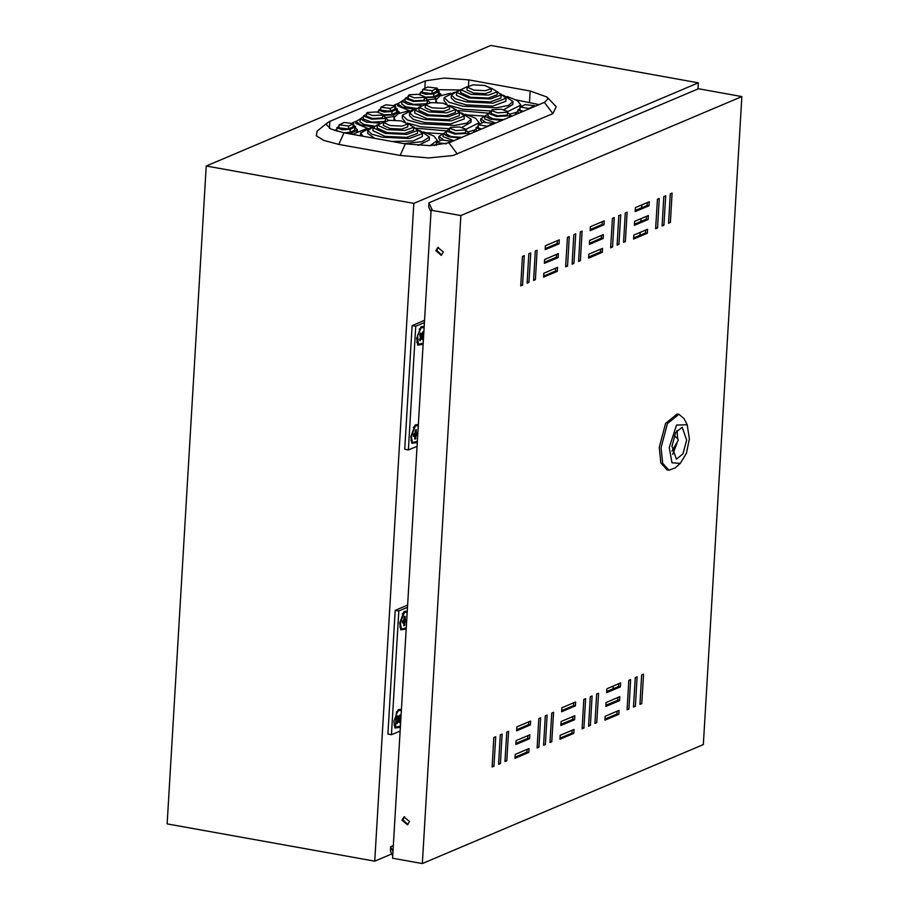 <?xml version="1.0" encoding="UTF-8"?>
<svg xmlns="http://www.w3.org/2000/svg" width="909" height="909" viewBox="0 0 909 909"><rect width="100%" height="100%" fill="white"/><g stroke="black" fill="none" stroke-linecap="round" stroke-linejoin="round"><path stroke-width="1.36" d="M407.277 611.075L404.05 611.507L399.721 623.051L400.755 629.801L406.209 629.085M401.448 709.259L398.21 709.69L393.892 721.235L394.926 727.984L400.38 727.28M391.484 734.699L387.87 734.052L395.222 610.337L398.835 610.984L391.484 734.699L400.153 731.029M407.505 607.314L398.835 610.984M407.641 605.076L395.222 610.337M424.196 326.331L420.969 326.763L416.64 338.318L417.674 345.056L423.128 344.352M418.367 424.514L415.129 424.957L410.811 436.502L411.845 443.251L417.299 442.535M408.402 449.966L404.789 449.319L412.141 325.604L415.743 326.251L408.402 449.966L417.072 446.285M424.423 322.57L415.743 326.251M424.56 320.343L412.141 325.604M430.048 145.713L437.343 140.452L433.866 135.998L423.549 131.885M426.173 132.68L443.172 133.805M468.487 131.794L473.953 130.157M415.89 128.135L446.399 130.873M465.772 129.419L479.123 122.76L475.646 118.306L465.328 114.193M467.953 114.977L484.94 116.102M510.267 114.091L515.721 112.466M457.67 110.444L488.178 113.182M507.552 111.716L520.902 105.069L517.426 100.615L507.097 96.502M401.926 101.274L397.722 103.819L402.505 107.148L414.606 109.262M397.722 103.819L397.597 105.785L409.425 110.671M372.826 126.953L360.725 124.851L355.942 121.511L360.157 118.965M367.645 128.362L355.828 123.476L355.942 121.511M443.16 133.907L438.945 136.452L443.285 139.645M485.065 121.942L480.725 118.761L484.94 116.216M418.117 145.417L429.253 139.975L429.423 137.032L419.913 130.578M403.88 143.588L422.151 141.668L429.423 137.032M407.391 123.045L421.003 126.851L449.569 128.737M462.136 127.294L471.021 122.283L471.203 119.34L461.692 112.886M412.572 109.966L402.369 115.25L407.312 119.977L421.174 123.897L454.568 125.476L466.635 123.135L471.203 119.34M449.16 105.342L462.783 109.16L491.337 111.046M503.916 109.603L512.801 104.592L512.983 101.638L503.472 95.195M454.352 92.275L444.149 97.558L449.091 102.285L462.954 106.205L496.348 107.785L508.415 105.444L512.983 101.638M405.107 99.161L401.937 101.115L408.016 104.342L421.231 105.467M401.937 101.115L401.767 104.058L405.937 106.796L416.208 108.376M379.451 123.158L366.236 122.033L360.169 118.806L363.327 116.852M374.428 126.067L364.157 124.488L359.987 121.749L360.169 118.806M470.158 133.828L468.601 133.123M446.33 131.794L443.172 133.748L448.228 136.725L459.999 138.134M501.779 120.442L490.008 119.034L484.952 116.057L488.11 114.102M510.381 115.432L511.937 116.136M391.893 141.44L413.05 140.997L422.333 136.611L422.515 133.668L417.265 129.351M373.565 126.749L367.85 130.419L371.781 134.18L382.791 137.293L409.3 138.543L422.515 133.668M415.345 109.057L409.629 112.727L409.459 115.67L413.379 119.431L424.389 122.545L450.909 123.794L464.113 118.92L464.294 115.966L459.045 111.648M409.629 112.727L413.561 116.477L424.56 119.59L451.08 120.84L464.294 115.966M457.125 91.366L451.409 95.025L451.228 97.979L455.159 101.74L466.169 104.853L492.678 106.092L505.893 101.217L506.063 98.274L500.825 93.957M451.409 95.025L455.329 98.786L466.34 101.899L492.86 103.149L506.063 98.274M408.3 96.672L405.153 98.354L413.618 101.501L426.207 100.797L427.423 99.672L424.492 97.638M405.153 98.354L404.982 101.297L413.436 104.444L426.037 103.74L427.241 102.615L427.423 99.672M382.723 115.329L385.643 117.363L384.439 118.488L371.838 119.193L363.373 116.045L366.52 114.364M385.643 117.363L385.473 120.306L384.257 121.431L371.656 122.136L363.202 118.988L363.373 116.045M449.535 129.305L446.387 130.987L454.841 134.134L467.442 133.43L468.646 132.305L465.726 130.271M507.506 112.58L510.426 114.614L509.222 115.738L496.621 116.443L488.156 113.295L491.303 111.614M377.337 124.897L373.088 127.771L372.917 130.714L385.086 136.316L406.687 137.339L417.447 133.362L417.629 130.419L413.754 127.055M373.088 127.771L385.257 133.373L406.857 134.384L417.629 130.419M419.117 107.205L414.868 110.08L414.686 113.023L426.855 118.624L448.467 119.636L459.227 115.67L459.409 112.727L455.523 109.364M414.868 110.08L427.037 115.682L448.637 116.693L459.409 112.727M460.897 89.502L456.648 92.388L456.466 95.331L468.635 100.933L490.246 101.944L501.007 97.979L501.177 95.025L497.303 91.673M456.648 92.388L468.817 97.99L490.417 99.001L501.177 95.025M409.243 94.763L408.368 95.581L414.515 97.877L423.685 97.365L424.56 96.547L418.413 94.252L409.243 94.763M408.368 95.581L408.186 98.524L414.345 100.819L423.503 100.308L424.389 99.49L424.56 96.547M381.905 115.057L372.735 115.568L366.588 113.273L367.463 112.455L376.633 111.943L382.78 114.239L381.905 115.057M382.78 114.239L382.609 117.181L381.723 118L372.565 118.511L366.407 116.227L366.588 113.273M464.908 129.998L465.794 129.18L459.636 126.896L450.478 127.396L449.591 128.214L455.75 130.51L464.908 129.998M449.591 128.214L449.421 131.169L455.568 133.453L464.738 132.941L465.613 132.123L465.794 129.18M492.246 109.705L501.416 109.194L507.563 111.489L506.688 112.307L497.53 112.818L491.371 110.523L492.246 109.705M507.563 111.489L507.392 114.432L506.518 115.25L497.348 115.761L491.201 113.466L491.371 110.523M383.689 122.113L377.315 125.067L377.133 128.01L387.098 132.589L404.766 133.43L413.584 130.18L413.754 127.226L407.777 123.544M377.315 125.067L387.268 129.646L404.948 130.476L413.754 127.226M425.457 104.421L419.094 107.376L418.913 110.319L428.866 114.898L446.546 115.727L455.352 112.477L455.534 109.535L449.557 105.842M419.094 107.376L429.048 111.955L446.728 112.784L455.534 109.535M467.237 86.719L460.863 89.684L460.693 92.627L470.646 97.206L488.326 98.036L497.132 94.786L497.303 91.843L491.337 88.15M460.863 89.684L470.828 94.263L488.497 95.093L497.303 91.843M383.564 122.476L383.382 125.431L390.029 128.476L401.812 129.033L407.675 126.874L407.857 123.919L401.221 120.874L389.438 120.318L383.564 122.476L390.2 125.533L401.983 126.09L407.857 123.919M425.344 104.785L425.162 107.728L431.798 110.784L443.581 111.341L449.455 109.171L449.637 106.228L442.99 103.171L431.207 102.626L425.344 104.785L431.98 107.841L443.762 108.398L449.637 106.228M467.112 87.094L466.942 90.036L473.578 93.093L485.361 93.65L491.235 91.479L491.405 88.537L484.77 85.48L472.987 84.923L467.112 87.094L473.759 90.15L485.542 90.707L491.405 88.537M459.397 90.002L437.229 89.696M468.862 79.924L444.149 78.072L425.298 80.946L329.808 121.397L327.479 122.726L326.297 124.669L330.944 129.123L343.988 132.816L405.346 143.861L430.059 145.713L448.91 142.827L544.4 102.387L547.922 99.115L546.968 97.047L530.22 90.968L468.862 79.924L468.51 85.832M539.151 104.615L516.039 99.831M327.479 122.726L317.15 131.18L316.287 135.793L323.888 140.497L338.83 144.429L400.176 155.473L428.65 157.939L452.943 155.564L552.854 113.682L556.228 106.671L546.968 97.047M397.744 103.626L394.426 105.035M355.964 121.317L352.647 122.726M427.741 87.082L437.32 88.196L432.173 90.65L422.605 89.536L427.741 87.082M385.961 104.774L395.54 105.887L390.393 108.341L380.826 107.228L385.961 104.774M344.181 122.465L353.76 123.579L348.624 126.033L339.046 124.919L344.181 122.465M446.058 143.577L451.205 141.122L441.626 140.009L436.49 142.463L446.046 143.792M487.838 125.885L492.985 123.431L483.406 122.317L478.27 124.772L487.815 126.351M529.617 108.194L534.753 105.728L525.186 104.626L520.05 107.08L529.583 108.66M503.688 119.636L493.008 118.829L487.985 116.238L488.156 113.295M446.387 130.987L446.205 133.93L451.228 136.52L461.92 137.327M367.85 130.419L367.679 133.362L374.883 138.373M437.32 88.196L437.138 91.139L432.002 93.593L422.424 92.479L422.605 89.536M395.54 105.887L395.358 108.83L390.222 111.284L380.644 110.171L380.826 107.228M353.76 123.579L353.59 126.521L348.442 128.976L338.875 127.874L339.046 124.919M478.27 124.772L478.089 127.715L481.395 129.078M520.05 107.08L519.868 110.023L523.164 111.387M385.598 118.181L388.507 120.408M430.287 102.717L427.378 100.49M370.804 127.669L360.589 132.941L362.896 136.214M437.206 89.934L439.161 91.264L433.798 93.922L425.787 94.366L420.401 92.366L422.515 91.082M395.438 107.626L397.381 108.955L392.029 111.614L384.007 112.057L378.621 110.057L380.735 108.773M353.658 125.317L355.612 126.646L350.249 129.305L342.227 129.748L336.841 127.749L338.955 126.465M436.4 144.008L434.343 145.52M478.179 126.317L476.066 127.59L480.463 129.464M519.948 108.614L517.846 109.898L522.243 111.773M495.678 123.022L484.77 118.999L484.952 116.057M443.172 133.748L443.001 136.691L453.898 140.713M444.149 97.558L443.967 100.501L446.853 104.149M402.369 115.25L402.198 118.193L405.073 121.84M439.161 91.264L438.99 94.206L433.627 96.865L424.526 97.161M397.381 108.955L397.21 111.898L391.847 114.557L382.746 114.852M355.612 126.646L354.669 130.305L350.079 132.248L344.306 132.873M336.989 131.248L336.841 127.749M476.066 127.59L476.361 131.203M517.846 109.898L518.13 113.511M493.803 123.817L492.962 123.704M451.182 141.406L452.023 141.509M450.591 93.138L439.854 96.002L435.877 100.013L436.922 102.512M408.811 110.83L398.074 113.705L394.097 117.715L395.142 120.215M367.043 128.533L352.601 134.362M439.07 92.809L441.013 94.32L435.434 97.195L424.753 97.718M420.322 93.786L419.038 94.331M397.29 110.5L399.233 112.023L393.654 114.886L382.973 115.409M378.542 111.477L377.258 112.034M355.521 128.203L357.453 129.714L356.464 130.635L351.874 132.578L347.09 133.373M336.762 129.18L334.648 130.544M475.986 129.021L473.873 130.419L475.214 131.691M517.755 111.33L515.642 112.727L516.994 114M482.327 122.772L480.611 120.727L480.725 118.761M438.945 136.452L438.831 138.418L440.547 140.463M436.286 98.74L427.412 99.922M394.506 116.432L385.632 117.613M613.018 688.874L613.189 686.068M639.97 235.249L640.141 232.443M640.788 221.512L640.959 218.694M641.606 207.763L641.777 204.957M391.847 853.926L374.678 861.198L413.765 203.355L698.396 82.81L698.044 88.889M698.396 82.81L490.883 45.45L206.241 165.995L167.165 823.849L374.678 861.198M413.765 203.355L206.241 165.995M401.369 710.622L398.631 710.508L396.176 713.849L395.597 727.359L400.46 725.916M397.063 717.371L398.506 717.246L397.79 715.713L397.04 717.349L397.653 720.246L396.665 722.371L397.21 723.541L398.187 721.416L397.301 721.007M398.506 717.246L400.119 714.894L400.664 716.065L399.574 719.564L397.835 719.36M397.54 720.496L399.54 722.712L400.29 721.087L399.574 719.564M398.676 721.019L398.187 721.416M398.324 720.86L400.29 721.087M399.642 715.94L400.664 716.065M407.198 612.427L404.46 612.325L400.278 622.824L401.426 629.176L406.289 627.733M402.744 620.824L405.357 621.631L406.55 621.12L406.675 619.154L405.391 619.688L405.073 618.893L405.232 616.325L404.312 616.711L403.641 620.438L402.448 620.949L402.335 622.904L403.528 622.404L402.392 621.881M405.357 621.631L404.846 622.79L403.778 622.449M402.392 621.801L403.698 622.392L403.766 625.744L404.687 625.358L404.846 622.79M403.835 620.279L406.55 621.12M403.812 625.085L404.687 625.358M424.117 327.694L421.378 327.581L417.549 335.262L418.345 344.443L423.208 342.988M419.788 334.864L422.424 335.137L423.355 332.91L422.765 331.853L421.412 334.546L420.412 333.012L419.697 334.705L420.412 337.455L419.481 339.671L420.072 340.727L421.003 338.512L420.14 338.114M422.424 335.137L422.355 336.489L420.549 336.307M420.378 337.534L422.424 339.58L423.128 337.875L422.355 336.489M421.515 338.057L421.003 338.512M422.355 332.808L423.355 332.91M420.515 337.603L423.128 337.875M418.288 425.878L415.538 425.776L411.357 436.263L412.504 442.626L417.379 441.172M415.265 432.377L416.163 432.332L416.311 429.764L415.39 430.15L415.243 432.718L413.527 434.388L413.413 436.354L414.618 435.843L413.47 435.331M416.163 432.332L416.47 433.127L417.754 432.604L417.64 434.57L415.924 436.229L414.856 435.9M413.481 435.252L414.777 435.843L414.856 439.183L415.777 438.797L415.924 436.229M414.913 433.718L417.64 434.57M414.89 438.524L415.777 438.797M443.387 252.066L437.933 247.464L435.809 250.702L441.251 255.304L443.387 252.066M441.694 255.077L436.718 250.316L438.411 247.305M409.55 821.543L404.096 816.941L401.971 820.179L407.425 824.781L409.55 821.543M407.868 824.554L402.892 819.793L404.573 816.782M543.65 276.052L555.558 271.007L555.729 268.2M545.286 248.555L557.194 243.51L557.353 240.703M589.464 243.248L601.36 238.203L601.531 235.397M633.641 237.942L645.538 232.897L645.708 230.091M572.136 730.257L571.966 733.063L560.058 738.108M528.777 721.814L528.606 724.621L516.71 729.666M527.959 735.563L527.788 738.369L515.892 743.414M527.14 749.311L526.97 752.118L515.073 757.163M573.761 702.759L573.602 705.577L561.694 710.611M572.943 716.508L572.784 719.314L560.876 724.359M617.938 697.453L617.768 700.26L605.871 705.304M618.756 683.704L618.586 686.522L606.689 691.556M617.12 711.202L616.961 714.008L605.053 719.053M635.266 210.445L647.174 205.4L647.344 202.593M634.459 224.193L646.356 219.149L646.526 216.342M588.646 256.997L600.554 251.952L600.713 249.146M544.468 262.303L556.376 257.258L556.535 254.452M590.282 229.5L602.178 224.455L602.349 221.648M392.983 851.699L390.665 846.768L393.347 845.631M741.835 96.524L460.874 215.524L422.378 863.55L703.339 744.562L741.835 96.524L698.442 88.718L428.923 202.866L428.673 206.991L431.002 211.911M641.777 703.634L643.527 674.171L641.686 674.955L639.936 704.407L641.777 703.634L640.004 703.316M573.772 733.393L573.999 729.461L560.228 735.29L560.001 739.222L573.772 733.393L571.966 733.063M530.413 724.95L530.64 721.019L516.869 726.859L516.642 730.779L530.413 724.95L528.606 724.621M529.595 738.699L529.833 734.767L516.051 740.608L515.823 744.528L529.595 738.699L527.788 738.369M528.777 752.447L529.015 748.516L515.244 754.345L515.005 758.276L528.777 752.447L526.97 752.118M551.786 741.744L553.536 712.281L551.706 713.065L549.956 742.517L551.786 741.744L550.025 741.426M545.366 744.46L547.116 715.008L545.275 715.781L543.525 745.244L545.366 744.46L543.593 744.141M538.935 747.187L540.685 717.724L538.855 718.508L537.105 747.959L538.935 747.187L537.162 746.868M506.802 760.799L508.551 731.336L506.711 732.12L504.961 761.572L506.802 760.799L505.029 760.481M500.37 763.515L502.12 734.063L500.291 734.836L498.541 764.299L500.37 763.515L498.598 763.196M493.951 766.242L495.7 736.779L493.86 737.563L492.11 767.014L493.951 766.242L492.178 765.923M575.397 705.895L575.636 701.964L561.864 707.804L561.626 711.724L575.397 705.895L573.602 705.577M574.59 719.644L574.818 715.713L561.046 721.553L560.808 725.473L574.59 719.644L572.784 719.314M619.574 700.589L619.813 696.658L606.042 702.498L605.803 706.418L619.574 700.589L617.768 700.26M628.914 709.077L630.664 679.614L628.835 680.398L627.085 709.849L628.914 709.077L627.142 708.759M635.346 706.35L637.095 676.898L635.255 677.671L633.505 707.134L635.346 706.35L633.573 706.032M620.393 686.84L620.631 682.92L606.86 688.749L606.621 692.681L620.393 686.84L618.586 686.522M618.756 714.338L618.995 710.406L605.224 716.235L604.985 720.167L618.756 714.338L616.961 714.008M596.781 722.689L598.531 693.226L596.69 694.01L594.941 723.462L596.781 722.689L595.009 722.371M590.35 725.405L592.1 695.953L590.271 696.726L588.521 726.189L590.35 725.405L588.589 725.087M583.93 728.132L585.68 698.669L583.839 699.453L582.09 728.904L583.93 728.132L582.158 727.814M610.678 247.793L612.427 218.342L614.257 217.558L612.507 247.021L610.678 247.793M617.097 245.078L618.847 215.615L620.688 214.842L618.938 244.294L617.097 245.078M623.529 242.351L625.278 212.899L627.119 212.115L625.369 241.578L623.529 242.351M635.209 211.558L635.436 207.638L649.208 201.798L648.981 205.729L635.209 211.558M633.573 239.056L633.8 235.124L647.572 229.295L647.344 233.227L633.573 239.056M662.093 226.023L663.843 196.56L665.683 195.787L663.934 225.239L662.093 226.023M655.662 228.738L657.412 199.287L659.252 198.503L657.502 227.966L655.662 228.738M634.391 225.307L634.618 221.387L648.39 215.547L648.162 219.478L634.391 225.307M589.396 244.362L589.634 240.43L603.406 234.602L603.167 238.533L589.396 244.362M588.577 258.111L588.816 254.179L602.587 248.35L602.349 252.282L588.577 258.111M520.698 285.903L522.448 256.452L524.277 255.668L522.527 285.131L520.698 285.903M527.118 283.176L528.868 253.725L530.708 252.952L528.958 282.404L527.118 283.176M533.549 280.461L535.299 251.009L537.128 250.225L535.378 279.677L533.549 280.461M565.682 266.848L567.432 237.397L569.273 236.613L567.523 266.076L565.682 266.848M572.113 264.133L573.863 234.67L575.692 233.897L573.943 263.349L572.113 264.133M578.533 261.406L580.283 231.954L582.124 231.17L580.374 260.622L578.533 261.406M545.218 249.668L545.457 245.748L559.228 239.908L558.99 243.839L545.218 249.668M544.4 263.417L544.639 259.485L558.41 253.656L558.183 257.588L544.4 263.417M543.593 277.165L543.821 273.234L557.592 267.405L557.365 271.325L543.593 277.165M590.214 230.613L590.441 226.693L604.224 220.853L603.985 224.784L590.214 230.613M668.524 223.296L670.274 193.844L672.103 193.06L670.353 222.523L668.524 223.296M422.378 863.55L392.597 858.187L431.105 210.161L460.874 215.524M392.745 855.824L390.427 850.892L390.665 846.768M428.923 202.866L432.15 209.718L431.105 210.161M610.734 246.703L612.507 247.021M617.166 243.976L618.938 244.294M623.597 241.249L625.369 241.578M647.174 205.4L648.981 205.729M645.538 232.897L647.344 233.227M662.161 224.921L663.934 225.239M655.73 227.648L657.502 227.966M646.356 219.149L648.162 219.478M601.36 238.203L603.167 238.533M600.554 251.952L602.349 252.282M520.755 284.812L522.527 285.131M527.186 282.085L528.958 282.404M533.617 279.358L535.378 279.677M565.75 265.758L567.523 266.076M572.181 263.031L573.943 263.349M578.601 260.304L580.374 260.622M557.194 243.51L558.99 243.839M556.376 257.258L558.183 257.588M555.558 271.007L557.365 271.325M602.178 224.455L603.985 224.784M668.581 222.205L670.353 222.523M680.262 463.374L675.103 467.896L668.865 470.203L662.672 463.215L661.036 447.694L667.422 423.651L678.921 414.311L683.977 418.651L687.227 424.685L689.408 438.956L686.386 453.398L680.262 463.374L671.99 462.761L669.206 447.512L676.523 425.037L687.227 424.685M668.865 470.203L667.058 469.873L660.866 462.886L659.241 447.376L665.615 423.321L677.125 413.993L678.921 414.311M676.955 430.434L677.625 438.638M671.967 446.342L675.614 432.593L682.182 427.264L686.659 440.115L683.011 453.864L676.432 459.193L671.967 446.342M672.035 451.057L678.273 440.399L677.921 438.888L674.228 435.661M677 443.399L672.637 454.398M424.867 88.298L425.298 80.946M529.549 102.263L530.22 90.968M544.4 102.387L552.854 113.682M448.91 142.827L457.352 154.121M405.346 143.861L400.176 155.473M343.988 132.816L338.83 144.429M329.399 128.328L329.808 121.397M432.173 90.65L432.002 93.593M436.763 88.707L436.593 91.65M390.393 108.341L390.222 111.284M394.983 106.398L394.813 109.341M348.624 126.033L348.442 128.976M353.215 124.09L353.033 127.033M433.798 93.922L433.627 96.865M438.399 91.979L438.218 94.922M392.029 111.614L391.847 114.557M396.619 109.671L396.438 112.614M350.249 129.305L350.079 132.248M354.84 127.362L354.669 130.305M435.434 97.195L435.32 99.149M440.024 95.24L439.979 95.945M393.654 114.886L393.54 116.852M398.244 112.943L398.199 113.636M351.874 132.578L351.783 134.214M356.464 130.635L356.43 131.339M397.494 720.576L398.494 721.03M397.301 717.905L399.687 718.19M404.175 618.927L405.073 618.893M405.312 619.665L404.085 619.722M419.776 334.512L421.185 334.387M420.344 337.603L421.356 338.057M413.822 434.263L416.436 435.07M437.263 141.861L437.343 140.452M479.043 124.158L479.123 122.76M520.823 106.467L520.902 105.069M468.646 132.305L468.521 134.521M510.426 114.614L510.301 116.829M451.205 141.122L451.159 141.884M436.49 142.463L436.32 145.372M492.985 123.431L492.939 124.181M534.753 105.728L534.708 106.489M360.418 135.771L360.589 132.941M420.401 92.366L420.276 94.536M378.621 110.057L378.496 112.227M435.729 102.478L435.877 100.013M393.949 120.17L394.097 117.715M441.013 94.32L440.945 95.536M399.233 112.023L399.165 113.227M357.453 129.714L357.385 130.93M473.873 130.419L473.759 132.305M515.642 112.727L515.528 114.614M394.04 725.098L395.597 727.359M396.381 712.088L398.631 710.508M397.153 717.576L398.744 717.428M402.21 613.905L404.46 612.325M399.869 626.915L401.426 629.176M404.085 619.745L405.391 619.688M419.129 329.16L421.378 327.581M416.788 342.17L418.345 344.443M419.708 334.694L421.412 334.546M410.959 440.365L412.504 442.626M413.3 427.355L415.538 425.776"/></g></svg>
